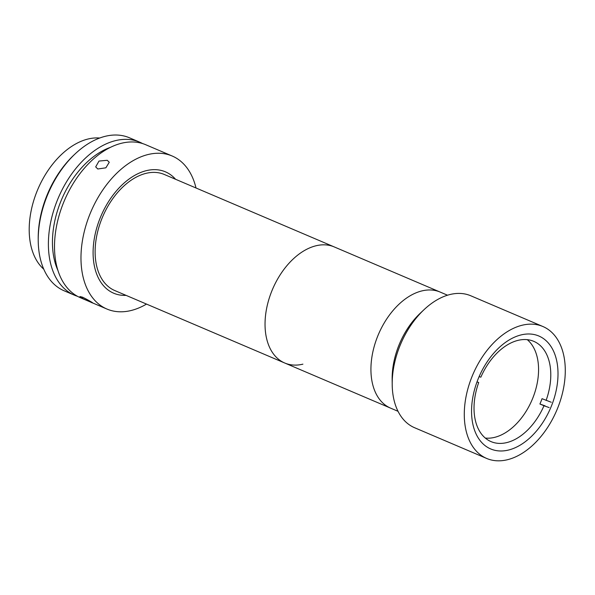 <?xml version="1.0" encoding="UTF-8"?>
<svg xmlns="http://www.w3.org/2000/svg" width="595" height="595" viewBox="0 0 595 595"><rect width="100%" height="100%" fill="white"/><g stroke="black" fill="none" stroke-linecap="round" stroke-linejoin="round"><path stroke-width="0.89" d="M302.9 364.162A63.1 40.125 113.1 0 1 284.73 363.01A63.1 40.125 113.1 0 1 268.129 301.992A63.1 40.125 113.1 0 1 316.547 245.646A63.1 40.125 113.1 0 1 334.219 246.91A63.1 40.125 113.1 0 0 316.057 245.757A63.1 40.125 113.1 0 0 268.04 302.334A63.1 40.125 113.1 0 0 284.73 363.01L114.813 290.568A63.1 40.125 113.1 0 1 98.123 229.893A63.1 40.125 113.1 0 1 146.139 173.323A63.1 40.125 113.1 0 1 164.309 174.476L440.114 292.056A63.1 40.125 113.1 0 0 422.443 290.784A63.1 40.125 113.1 0 0 374.017 347.138A63.1 40.125 113.1 0 0 390.625 408.148L398.025 411.309M542.908 326.521L470.816 295.789A71.705 45.599 113.1 0 0 450.735 294.346A71.705 45.599 113.1 0 0 424.071 309.638A71.705 45.599 113.1 0 0 392.202 384.4A71.705 45.599 113.1 0 0 414.574 427.716L486.665 458.447A71.705 45.599 113.1 0 0 506.747 459.89A71.705 45.599 113.1 0 0 561.769 395.853A71.705 45.599 113.1 0 0 542.908 326.521A71.705 45.599 113.1 0 0 522.819 325.078A71.705 45.599 113.1 0 0 467.796 389.115A71.705 45.599 113.1 0 0 486.665 458.447M521.666 334.784A61.382 39.032 113.1 0 0 474.565 389.599A61.382 39.032 113.1 0 0 490.711 448.95A61.382 39.032 113.1 0 0 507.907 450.184A61.382 39.032 113.1 0 0 555.001 395.37A61.382 39.032 113.1 0 0 538.854 336.019A61.382 39.032 113.1 0 0 521.666 334.784M424.071 309.638L420.196 313.29A63.1 40.125 113.1 0 0 392.15 379.082L392.202 384.4M477.041 381.819L478.707 382.526A54.495 34.651 -66.9 0 0 491.039 441.609A54.495 34.651 -66.9 0 0 543.994 405.745L539.918 404.012L545.087 405.849M527.274 339.663A54.495 34.651 -66.9 0 1 532.875 397.891A54.495 34.651 -66.9 0 1 485.327 438.069M551.275 402.257L542.038 398.68A54.495 34.651 -66.9 0 1 541.026 401.365A54.495 34.651 -66.9 0 1 539.918 404.012M543.994 405.745L549.163 407.59M477.004 381.923L478.707 382.526M546.106 400.42A54.495 34.651 -66.9 0 0 533.782 341.344A54.495 34.651 -66.9 0 0 480.827 377.2L479.131 376.598M175.562 179.274A65.971 41.947 113.1 0 0 165.432 171.836A65.971 41.947 113.1 0 0 146.437 170.631A65.971 41.947 113.1 0 0 96.234 229.774A65.971 41.947 113.1 0 0 113.69 293.209A65.971 41.947 113.1 0 0 126.066 295.373A65.971 41.947 113.1 0 1 113.69 293.209A65.971 41.947 113.1 0 1 96.331 229.425A65.971 41.947 113.1 0 1 146.958 170.512A65.971 41.947 113.1 0 1 165.432 171.836A65.971 41.947 113.1 0 1 175.562 179.274M196.008 187.99A83.181 52.896 113.1 0 0 172.178 156.009L145.708 144.719A83.181 52.896 113.1 0 0 122.406 143.045A83.181 52.896 113.1 0 0 58.585 217.331A83.181 52.896 113.1 0 0 80.466 297.753L106.936 309.043A83.181 52.896 113.1 0 0 130.238 310.716A83.181 52.896 113.1 0 0 146.511 304.09M172.178 156.009A83.181 52.896 113.1 0 0 148.884 154.336A83.181 52.896 113.1 0 0 85.055 228.614A83.181 52.896 113.1 0 0 106.936 309.043M82.497 297.173C88.677 300.125 96.985 305.205 90.328 301.963L83.367 298.854L79.916 296.533L82.497 297.173M92.753 302.929L90.328 301.963M107.226 160.293L109.264 162.256L105.873 167.812L97.788 168.995L95.691 166.883L99.001 161.059L107.226 160.293M142.584 143.566A83.181 52.896 113.1 0 0 139.594 142.116L129.412 137.772A83.181 52.896 113.1 0 0 106.118 136.106A83.181 52.896 113.1 0 0 75.193 153.837A83.181 52.896 113.1 0 0 38.221 240.566A83.181 52.896 113.1 0 0 64.178 290.814L74.36 295.15A83.181 52.896 113.1 0 0 77.476 296.303M139.594 142.116A83.181 52.896 113.1 0 0 116.3 140.442A83.181 52.896 113.1 0 0 52.472 214.721A83.181 52.896 113.1 0 0 74.36 295.15M99.685 138.025A72.858 46.328 113.1 0 0 88.67 138.866A72.858 46.328 113.1 0 0 34.971 196.767A72.858 46.328 113.1 0 0 43.77 269.193M38.221 240.566L38.206 238.796A80.31 51.066 -66.9 0 1 73.899 155.057L75.193 153.837M110.492 147.329A77.447 49.244 113.1 0 0 57.968 270.539M447.522 295.209L440.114 292.056A63.1 40.125 113.1 0 0 422.443 290.784A63.1 40.125 113.1 0 0 374.017 347.138A63.1 40.125 113.1 0 0 390.625 408.148L284.73 363.01"/></g></svg>
